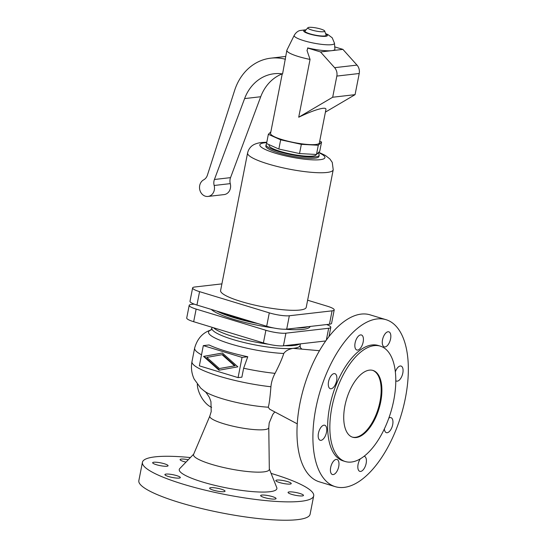 <?xml version="1.0" encoding="UTF-8"?>
<svg xmlns="http://www.w3.org/2000/svg" width="547" height="547" viewBox="0 0 547 547"><rect width="100%" height="100%" fill="white"/><g stroke="black" fill="none" stroke-linecap="round" stroke-linejoin="round"><path stroke-width="0.82" d="M203.532 356.398L222.383 353.027L237.863 366.839L219.012 370.21L203.532 356.398L204.113 356.329L219.559 370.114M271.093 473.394A87.26 15.713 -168.9 0 1 313.698 495.876L310.101 514.235A87.26 15.713 -168.9 0 1 297.52 519.65A87.26 15.713 -168.9 0 1 199.751 508.074A87.26 15.713 -168.9 0 1 138.842 480.635L142.439 462.277A87.26 15.713 -168.9 0 1 155.02 456.861A87.26 15.713 -168.9 0 1 190.383 457.559M313.698 495.876A87.26 15.713 -168.9 0 1 301.123 501.284A87.26 15.713 -168.9 0 1 203.354 489.709A87.26 15.713 -168.9 0 1 142.439 462.277M268.768 427.59L269.322 469.23A38.611 6.954 -168.9 0 1 263.736 471.89A38.611 6.954 -168.9 0 1 219.791 466.598A38.611 6.954 -168.9 0 1 193.597 454.372L209.843 416.028A30.044 5.408 -168.9 0 0 230.225 425.539A30.044 5.408 -168.9 0 0 264.42 429.655A30.044 5.408 -168.9 0 0 268.768 427.59L269.186 422.947L272.768 414.448L274.799 411.925M269.322 468.957L276.755 487.575A49.743 8.957 -168.9 0 1 269.712 491.739A49.743 8.957 -168.9 0 1 211.299 484.464A49.743 8.957 -168.9 0 1 179.785 468.547L193.706 454.119M297.247 423.85L269.712 409.224L268.235 407.207C269.131 404.725 270.02 397.915 270.922 386.763C271.333 382.189 272.7 377.724 275.045 373.362C279.278 365.116 282.184 358.49 283.777 353.478C285.568 350.901 288.659 349.184 293.042 348.35L319.482 350.709M243.634 368.247L241.883 377.17L238.075 377.608L242.041 357.396L247.764 356.74L243.634 368.247A58.03 10.448 -168.9 0 0 275.045 373.362M219.333 368.555L235.142 365.765L222.643 354.613L222.061 354.682L206.834 357.403L219.333 368.555L234.56 365.834L222.061 354.682M307.982 326.696A51.22 9.224 -168.9 0 1 303.209 327.694A51.22 9.224 -168.9 0 1 296.283 328.043M310.197 326.443A51.22 9.224 -168.9 0 1 302.881 329.383A51.22 9.224 -168.9 0 1 285.11 329.239M377.15 318.942A87.26 42.249 -73.1 0 1 386.011 319.68A87.26 42.249 -73.1 0 1 403.454 406.756A87.26 42.249 -73.1 0 1 344.097 487.398A87.26 42.249 -73.1 0 1 335.243 486.659A87.26 42.249 -73.1 0 1 317.793 399.583A87.26 42.249 -73.1 0 1 377.15 318.942M335.243 486.659L319.311 481.818A87.26 42.249 -73.1 0 1 301.869 394.743A87.26 42.249 -73.1 0 1 361.225 314.094A87.26 42.249 -73.1 0 1 370.087 314.84L386.011 319.68M351.4 462.037A60.3 29.189 -73.1 0 1 345.273 461.524A60.3 29.189 -73.1 0 1 333.226 401.354A60.3 29.189 -73.1 0 1 374.237 345.636A60.3 29.189 -73.1 0 1 380.356 346.148A60.3 29.189 -73.1 0 1 392.411 406.318A60.3 29.189 -73.1 0 1 351.4 462.037M345.273 461.524L343.085 460.861A60.3 29.189 -73.1 0 1 331.031 400.691A60.3 29.189 -73.1 0 1 372.042 344.966A60.3 29.189 -73.1 0 1 378.168 345.478L380.356 346.148M372.603 370.34A34.905 16.895 -73.1 0 1 379.119 405.43A34.905 16.895 -73.1 0 1 355.475 437.306A34.905 16.895 -73.1 0 1 352.302 437.115M356.206 437.532A34.905 16.895 -73.1 0 1 352.665 437.231A34.905 16.895 -73.1 0 1 345.683 402.401A34.905 16.895 -73.1 0 1 369.43 370.141A34.905 16.895 -73.1 0 1 372.972 370.442A34.905 16.895 -73.1 0 1 379.946 405.272A34.905 16.895 -73.1 0 1 356.206 437.532M242.041 357.396L203.32 345.622L209.043 344.966A54.632 9.839 11.1 0 0 247.764 356.74M289.199 491.917A7.856 1.415 -168.9 0 1 297.999 492.956A7.856 1.415 -168.9 0 1 303.482 495.425A7.856 1.415 -168.9 0 1 302.347 495.917A7.856 1.415 -168.9 0 1 293.548 494.871A7.856 1.415 -168.9 0 1 288.064 492.403A7.856 1.415 -168.9 0 1 289.199 491.917M274.929 499.069A7.856 1.415 -168.9 0 1 266.129 498.03A7.856 1.415 -168.9 0 1 260.645 495.555A7.856 1.415 -168.9 0 1 261.781 495.069A7.856 1.415 -168.9 0 1 270.58 496.115A7.856 1.415 -168.9 0 1 276.064 498.584A7.856 1.415 -168.9 0 1 274.929 499.069M210.766 487.685A7.856 1.415 -168.9 0 1 219.566 488.724A7.856 1.415 -168.9 0 1 225.049 491.192A7.856 1.415 -168.9 0 1 223.914 491.685A7.856 1.415 -168.9 0 1 215.115 490.638A7.856 1.415 -168.9 0 1 209.631 488.17A7.856 1.415 -168.9 0 1 210.766 487.685M166.035 474.085A7.856 1.415 -168.9 0 1 174.835 475.124A7.856 1.415 -168.9 0 1 180.319 477.593A7.856 1.415 -168.9 0 1 179.184 478.085A7.856 1.415 -168.9 0 1 170.384 477.039A7.856 1.415 -168.9 0 1 164.907 474.57A7.856 1.415 -168.9 0 1 166.035 474.085M166.944 466.235A7.856 1.415 -168.9 0 1 158.145 465.189A7.856 1.415 -168.9 0 1 152.661 462.721A7.856 1.415 -168.9 0 1 153.796 462.236A7.856 1.415 -168.9 0 1 162.596 463.282A7.856 1.415 -168.9 0 1 168.079 465.75A7.856 1.415 -168.9 0 1 166.944 466.235M185.973 462.133A7.856 1.415 -168.9 0 1 180.079 459.569A7.856 1.415 -168.9 0 1 181.214 459.083A7.856 1.415 -168.9 0 1 188.284 459.74M290.108 484.068A7.856 1.415 -168.9 0 1 281.308 483.022A7.856 1.415 -168.9 0 1 275.825 480.553A7.856 1.415 -168.9 0 1 276.96 480.068A7.856 1.415 -168.9 0 1 285.753 481.107A7.856 1.415 -168.9 0 1 291.236 483.582A7.856 1.415 -168.9 0 1 290.108 484.068M395.344 371.851A7.856 3.802 -73.1 0 1 401.067 366.059A7.856 3.802 -73.1 0 1 402.811 373.109A7.856 3.802 -73.1 0 1 396.493 381.088A7.856 3.802 -73.1 0 1 395.796 380.705M388.849 418.072A7.856 3.802 -73.1 0 1 390.948 417.634A7.856 3.802 -73.1 0 1 392.691 424.684A7.856 3.802 -73.1 0 1 386.38 432.663A7.856 3.802 -73.1 0 1 384.384 428.848M364.083 456.266A7.856 3.802 -73.1 0 1 364.405 456.335A7.856 3.802 -73.1 0 1 366.148 463.384A7.856 3.802 -73.1 0 1 359.837 471.364A7.856 3.802 -73.1 0 1 358.087 464.314A7.856 3.802 -73.1 0 1 360.302 458.844M330.675 467.466A7.856 3.802 -73.1 0 1 336.986 459.487A7.856 3.802 -73.1 0 1 338.73 466.536A7.856 3.802 -73.1 0 1 332.419 474.516A7.856 3.802 -73.1 0 1 330.675 467.466M326.497 432.301A7.856 3.802 -73.1 0 1 320.186 440.28A7.856 3.802 -73.1 0 1 318.443 433.231A7.856 3.802 -73.1 0 1 324.754 425.251A7.856 3.802 -73.1 0 1 326.497 432.301M336.617 380.726A7.856 3.802 -73.1 0 1 330.306 388.705A7.856 3.802 -73.1 0 1 328.556 381.656A7.856 3.802 -73.1 0 1 334.873 373.676A7.856 3.802 -73.1 0 1 336.617 380.726M355.099 342.955A7.856 3.802 -73.1 0 1 361.417 334.976A7.856 3.802 -73.1 0 1 363.16 342.032A7.856 3.802 -73.1 0 1 356.849 350.005A7.856 3.802 -73.1 0 1 355.099 342.955M382.517 339.803A7.856 3.802 -73.1 0 1 388.835 331.824A7.856 3.802 -73.1 0 1 390.579 338.873A7.856 3.802 -73.1 0 1 384.261 346.853A7.856 3.802 -73.1 0 1 382.517 339.803M203.32 345.622L199.354 365.84L238.075 377.608M222.417 353.054L204.113 356.329M211.634 407.33A17.019 8.308 -118.6 0 1 197.31 384.288M257.917 323.585A51.22 9.224 -168.9 0 1 216.653 311.038M251.463 321.622A47.992 8.643 -168.9 0 1 223.108 313M325.745 340.945L283.435 345.813A14.837 2.673 -168.9 0 1 263.401 342.914L193.665 321.711A14.837 2.673 -168.9 0 1 186.725 317.978L189.2 305.342A14.837 2.673 11.1 0 0 196.147 309.076L265.883 330.279A14.837 2.673 11.1 0 0 285.91 333.178L328.658 328.262A14.837 2.673 11.1 0 0 330.798 327.338A14.837 2.673 11.1 0 0 326.634 324.549M194.158 304.098L191.341 304.426A14.837 2.673 11.1 0 0 189.2 305.342M273.726 327.981A51.22 9.224 -168.9 0 1 211.217 309.383M234.56 365.834L235.142 365.765M334.21 309.923L331.585 323.304A14.837 2.673 -168.9 0 1 329.451 324.227L286.703 329.144A14.837 2.673 -168.9 0 1 266.669 326.244L196.941 305.041A14.837 2.673 -168.9 0 1 189.994 301.308L192.619 287.927A14.837 2.673 11.1 0 0 199.566 291.654L269.295 312.863A14.837 2.673 11.1 0 0 289.329 315.763L332.077 310.84A14.837 2.673 11.1 0 0 334.21 309.923A14.837 2.673 11.1 0 0 327.27 306.19L307.626 300.214M221.904 283.879L194.759 287.004A14.837 2.673 11.1 0 0 192.619 287.927M266.799 142.22L261.445 142.514C256.14 143.17 253.323 144.852 252.871 145.263C252.646 145.338 248.851 147.622 247.593 152.962L220.598 290.525A43.63 7.856 11.1 0 0 251.059 304.241A43.63 7.856 11.1 0 0 299.941 310.033A43.63 7.856 11.1 0 0 306.231 307.325L333.219 169.761L332.255 162.384L329.868 158.945L325.356 155.437L318.723 152.251M267.1 143.779A27.049 4.868 11.1 0 0 266.088 144.777L265.842 146.042A27.049 4.868 11.1 0 0 284.727 154.548A27.049 4.868 11.1 0 0 315.031 158.138A27.049 4.868 11.1 0 0 318.935 156.456L319.181 155.198A27.049 4.868 11.1 0 0 317.793 153.167M266.088 144.777A27.049 4.868 11.1 0 0 284.973 153.283A27.049 4.868 11.1 0 0 315.284 156.873A27.049 4.868 11.1 0 0 319.181 155.198M316.214 154.466L316.187 154.61A24 4.321 -168.9 0 1 312.727 156.093A24 4.321 -168.9 0 1 285.842 152.914A24 4.321 -168.9 0 1 269.09 145.365L269.213 144.723M318.279 145.256L321.561 142.015L319.749 151.239L316.474 154.48L299.53 153.563L278.847 149.03L266.546 143.533L268.351 134.309L280.659 139.806L301.342 144.34L318.279 145.256L316.474 154.48M301.342 144.34L299.53 153.563M280.659 139.806L278.847 149.03M270.854 131.841L268.351 134.309M321.561 142.015L319.708 141.188M282.225 73.859L270.553 133.372A24.868 4.479 11.1 0 0 287.913 141.194A24.868 4.479 11.1 0 0 315.776 144.49A24.868 4.479 11.1 0 0 319.359 142.952L325.93 109.482C326.108 108.456 325.089 108.06 322.874 108.306C317.588 109.079 309.534 112.053 298.717 117.222L310.053 59.418L307.017 50.509L307.886 47.951A22.078 3.973 11.1 0 0 331.708 50.666L320.515 51.951L307.51 47.999M334.743 46.892L342.901 49.374L331.708 50.666A22.078 3.973 11.1 0 0 334.901 49.1L334.477 43.234A20.526 3.699 11.1 0 1 331.509 44.69A20.526 3.699 11.1 0 1 308.036 41.846A20.526 3.699 11.1 0 1 294.231 35.336L286.922 50.098A24.868 4.479 11.1 0 0 286.847 50.303A24.868 4.479 11.1 0 0 310.053 59.418M286.847 50.303L282.58 73.913A43.63 37.36 83.4 0 0 274.054 73.756A43.63 37.36 83.4 0 0 244.605 98.59L260.721 96.737A43.63 37.36 83.4 0 1 282.225 73.866M285.452 59.267A52.355 44.833 -96.6 0 0 270.813 58.16A52.355 44.833 -96.6 0 0 234.636 90.385L207.402 175.184A8.725 7.473 83.4 0 1 203.689 179.826A8.725 7.473 -96.6 0 0 199.84 190.014A8.725 7.473 -96.6 0 0 208.004 196.441A8.725 7.473 -96.6 0 0 214.157 185.481A8.725 7.473 83.4 0 1 214.417 179.491L244.605 98.59M208.004 196.441L224.12 194.588A8.725 7.473 -96.6 0 0 230.273 183.628A8.725 7.473 83.4 0 1 230.54 177.638L260.721 96.737M307.913 27.733L305.048 30.953A10.796 1.942 11.1 0 0 311.954 34.399A10.796 1.942 11.1 0 0 324.583 35.965A10.796 1.942 11.1 0 0 326.115 35.083L324.686 31.022A8.595 1.545 11.1 0 0 318.272 28.389A8.595 1.545 11.1 0 0 309.069 27.35A8.595 1.545 11.1 0 0 307.913 27.733A8.595 1.545 11.1 0 0 313.41 30.482A8.595 1.545 11.1 0 0 323.462 31.726A8.595 1.545 11.1 0 0 324.686 31.022M325.41 112.108L355.071 94.658L359.222 73.503A8.725 7.473 -96.6 0 0 357 65.1L342.901 49.374M298.717 117.222L332.685 97.236L336.836 76.081A8.725 7.473 -96.6 0 0 334.614 67.678L320.515 51.951M332.685 97.236L355.071 94.658M210.725 330.135L211.874 328.2A44.943 8.089 -168.9 0 0 242.752 342.203A44.943 8.089 -168.9 0 0 293.042 348.35L294.129 348.227A44.943 8.089 -168.9 0 0 300.077 345.506L300.399 343.865M201.522 354.805A58.03 10.448 -168.9 0 1 194.643 348.042L191.983 361.608A58.03 10.448 -168.9 0 0 270.922 386.763M283.777 353.478A47.473 8.547 -168.9 0 1 228.366 343.236A47.473 8.547 -168.9 0 1 210.793 330.08M300.365 347.653A47.473 8.547 -168.9 0 1 301.37 348.856M299.66 343.947A44.943 8.089 -168.9 0 1 294.149 345.472A44.943 8.089 -168.9 0 1 284.392 345.704M268.235 407.207A42.974 7.74 -168.9 0 1 204.605 391.303A42.974 7.74 -168.9 0 1 204.503 391.228C205.043 391.091 206.677 393.163 209.398 397.45L210.944 401.655L211.204 411.597L209.843 416.028M265.883 330.279L263.401 342.914M285.91 333.178L283.435 345.813M328.658 328.262L326.327 340.125M196.147 309.076L193.665 321.711M329.451 324.227L332.077 310.84M286.703 329.144L289.329 315.763M266.669 326.244L269.295 312.863M196.941 305.041L199.566 291.654M247.593 152.962A43.63 7.856 11.1 0 0 278.047 166.678A43.63 7.856 11.1 0 0 326.928 172.462A43.63 7.856 11.1 0 0 333.219 169.761M266.717 142.644A33.162 5.969 11.1 0 0 264.632 142.808A33.162 5.969 11.1 0 0 275.373 153.208A33.162 5.969 11.1 0 0 320.145 159.69A33.162 5.969 11.1 0 0 318.429 152.538M214.157 185.481L230.273 183.628M214.417 179.491L230.54 177.638M305.807 30.099A12.102 2.181 11.1 0 0 305.417 30.14A12.102 2.181 11.1 0 0 309.335 33.935A12.102 2.181 11.1 0 0 325.677 36.3A12.102 2.181 11.1 0 0 325.738 34.01M334.614 67.678L357 65.1M336.836 76.081L359.222 73.503M268.399 344.22A44.943 8.089 -168.9 0 1 213.556 327.756M300.412 347.728L300.077 345.506M211.238 329.923C202.903 332.453 197.371 338.49 194.643 348.042M300.351 347.639L301.684 348.89M204.605 391.303L200.701 388.096L194.171 379.098C191.587 373.553 190.855 367.721 191.983 361.608M328.979 336.596L330.798 327.338M285.643 56.45L270.813 58.16M294.231 35.336C296.706 31.179 299.565 30.673 299.79 30.55L306.108 29.764M211.874 328.2L212.051 327.297M334.477 43.234L332.22 37.798L327.968 34.618L325.588 33.586"/></g></svg>
